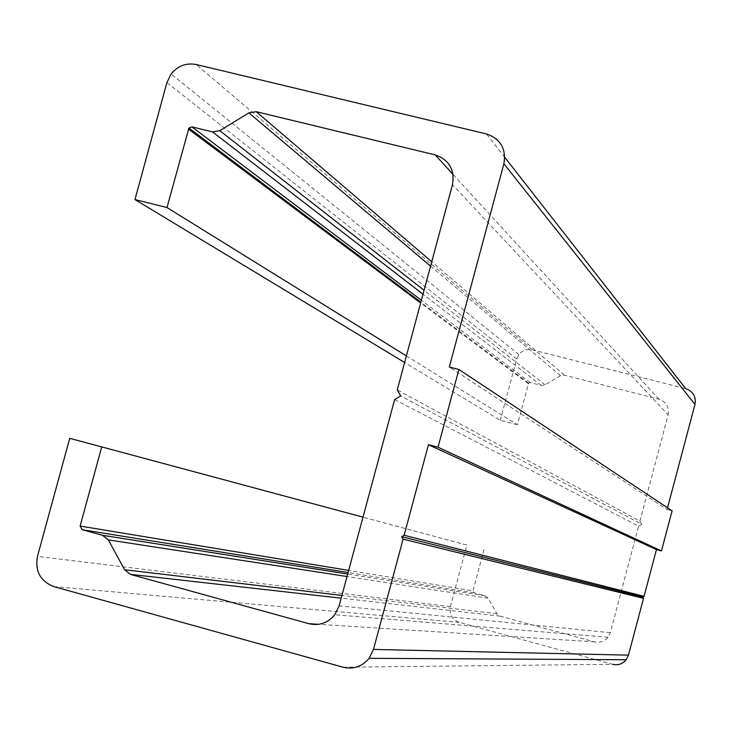<?xml version="1.0" encoding="UTF-8"?>
<svg xmlns="http://www.w3.org/2000/svg" width="732" height="732" viewBox="0 0 732 732"><rect width="100%" height="100%" fill="white"/><g stroke="black" fill="none" stroke-linecap="round" stroke-linejoin="round"><path stroke-width="0.55" stroke-dasharray="3.66 2.75" d="M343.061 667.218L612.611 664.308L459.293 622.392C452.083 619.611 449.119 614.358 450.4 606.627L466.87 545.084L69.723 438.34M466.87 545.084L363.008 517.149M483.998 549.668L472.964 590.907L348.67 570.393M394.649 399.571L638.597 526.134L610.296 632.695L608.054 637.261C604.449 641.534 599.929 643.062 594.494 641.854L499.993 616.134L496.9 613.727L488.079 598.163L484.996 595.766L474.034 592.792L472.964 590.907M638.597 526.134L641.754 524.286L400.706 395.966M641.754 524.286L639.924 521.129L397.256 389.891M639.924 521.129L668.142 414.87L452.477 184.711M406.397 355.926L517.414 424.734L528.66 383.129L530.261 382.562L541.241 385.371L545.102 384.803L560.483 375.699L564.345 375.132L658.974 399.215C666.34 401.886 669.396 407.111 668.142 414.87M517.414 424.734L500.276 420.296L404.622 362.505M500.276 420.296L516.673 359.046L518.869 354.562C522.41 350.308 526.866 348.725 532.219 349.814L685.765 388.701M667.538 507.788L667.09 509.499L449.311 367.016M667.09 509.499L672.104 510.808M459.293 622.392L53.784 586.579M450.4 606.627L37.478 556.375M474.034 592.792L348.103 572.516M484.996 595.766L347.691 574.053M488.079 598.163L347.023 576.523M496.9 613.727L341.935 595.418M499.993 616.134L341.194 598.181M594.494 641.854L318.64 624.314M610.296 632.695L339.117 605.895M658.974 399.215L453.053 174.408M564.345 375.132L431.743 261.763M560.483 375.699L430.562 266.119M545.102 384.803L424.066 290.265M541.241 385.371L423.005 294.2M530.261 382.562L421.376 300.266M528.394 383.669L420.644 302.975M516.673 359.046L166.905 82.588M532.219 349.814L196.231 64.526M504.751 157.325L486.451 133.938M608.054 637.261L334.771 614.761M528.66 383.129L420.863 302.179M518.869 354.562L171.105 74.005"/><path stroke-width="1.1" d="M37.478 556.375C34.898 571.198 40.333 581.272 53.784 586.579L343.061 667.218C353.455 669.579 362.139 666.614 369.102 658.315L373.476 649.421L403.085 539.155L401.694 536.693L404.128 535.257L428.449 444.717L438.02 447.215L458.891 369.459L449.311 367.016L503.891 163.776C506.361 148.797 500.551 138.851 486.451 133.938L196.231 64.526C186.203 62.641 177.821 65.798 171.105 74.005L166.905 82.588L134.953 199.552L166.997 207.549L188.92 128.008L191.94 126.874L212.509 131.888L219.783 130.699L248.889 112.874L256.191 111.676L435.183 154.9C449.192 159.823 454.956 169.76 452.477 184.711L397.256 389.891L400.706 395.966L394.649 399.571L339.117 605.895L334.771 614.761C327.826 623.033 319.189 626.016 308.858 623.691L130.378 574.364L124.614 569.743L108.345 539.896L102.608 535.302L82.094 529.684L80.127 526.07L101.721 446.904L69.723 438.34L37.478 556.375M363.008 517.149L101.721 446.904M406.397 355.926L166.997 207.549M404.622 362.505L134.953 199.552M504.751 157.325L685.765 388.701C693.158 391.373 696.224 396.598 694.979 404.366L667.538 507.788M438.02 447.215L661.453 550.949L672.104 510.808L458.891 369.459M661.453 550.949L656.448 549.622L428.449 444.717M404.128 535.257L644.059 596.333L656.448 549.622M644.059 596.333L642.788 597.065L401.694 536.693M642.788 597.065L643.519 598.346L403.085 539.155M612.611 664.308C618.064 665.525 622.593 663.997 626.208 659.724L628.449 655.149L643.519 598.346M348.67 570.393L80.127 526.07M348.103 572.516L82.094 529.684M347.691 574.053L102.608 535.302M347.023 576.523L108.345 539.896M341.935 595.418L124.614 569.743M341.194 598.181L130.378 574.364M318.64 624.314L308.858 623.691M453.053 174.408L435.183 154.9M431.743 261.763L256.191 111.676M430.562 266.119L248.889 112.874M424.066 290.265L219.783 130.699M423.005 294.2L212.509 131.888M421.376 300.266L191.94 126.874M420.644 302.975L188.417 129.042M694.979 404.366L503.891 163.776M628.449 655.149L373.476 649.421M420.863 302.179L188.92 128.008M626.208 659.724L369.102 658.315"/></g></svg>
